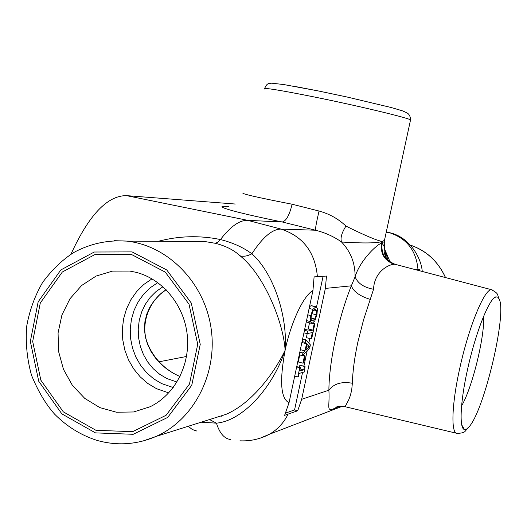 <?xml version="1.0" encoding="UTF-8"?>
<svg xmlns="http://www.w3.org/2000/svg" width="527" height="527" viewBox="0 0 527 527"><rect width="100%" height="100%" fill="white"/><g stroke="black" fill="none" stroke-linecap="round" stroke-linejoin="round"><path stroke-width="0.79" d="M166.091 289.712L159.833 294.606L154.398 300.364L149.984 306.885L146.796 314.039L144.925 321.628L144.438 329.375L145.366 337.043L147.6 344.454L150.992 351.45L155.386 357.912L160.63 363.742L166.585 368.86L173.106 373.182L179.977 376.594M385.059 237.651L384.479 240.332L382.187 241.511C376.159 240.233 364.085 235.095 345.969 226.096C338.479 218.929 329.507 213.909 319.052 211.031L292.116 204.219C257.15 197.414 240.767 193.64 242.98 192.908L242.98 192.908M467.66 368.94C475.71 332.162 489.464 297.86 495.973 296.839L498.068 297.254L499.57 299.889C506.263 316.865 484.353 408.992 469.498 426.323L466.731 429.024L464.419 429.505C459.076 428.537 460.262 401.719 467.66 368.94M385.909 257.097L384.407 247.011L382.2 243.112C380.869 253.612 385.039 260.661 394.71 264.251L396.258 264.6M456.329 433.201L345.099 406.712L348.696 399.881L350.356 395.546L351.7 390L352.359 383.248C352.708 371.324 354.526 357.681 357.813 342.313L363.498 320.047L373.544 289.277C374.163 272.037 388.129 264.528 394.15 264.284L394.71 264.251M187.645 241.465L205.082 241.57L215.174 243.27C225.437 245.793 233.731 249.969 240.055 255.799C264.831 275.502 283.691 323.683 285.114 350.297C273.52 374.545 251.023 403.728 225.925 414.38L211.189 419.031M131.546 254.515L165.274 272.13L189.022 304.211L197.717 344.296L189.476 384.058L166.124 415.263L132.652 431.666L95.967 430.309L63.312 411.857L40.849 380.191L32.681 341.456L40.296 302.966L62.344 271.998L94.807 254.613L131.546 254.515M483.661 316.193C484.853 336.522 472.133 388.28 461.593 405.83M135.828 272.261L129.721 271.062L112.534 271.102L96.125 276.049L81.606 285.509L69.953 298.796L61.929 314.968L58.062 332.932L58.583 351.476L63.471 369.348L72.397 385.362L84.788 398.412L99.82 407.595L116.493 412.239L133.66 411.962L150.123 406.745C174.832 394.842 190.484 364.862 187.237 334.895C184.075 304.916 162.454 278.849 135.828 272.261M415.52 269.679L419.683 269.337L419.716 270.786M352.359 383.248C341.667 381.357 333.841 383.676 328.881 390.191C330.086 409.808 324.454 412.944 339.256 406.462M370.488 299.455C360.027 296.286 353.643 291.741 351.338 285.832C338.591 317.399 329.079 361.772 328.881 390.191L301.668 399.308L297.702 410.77L284.62 415.322L289.04 402.733L312.946 290.509L314.099 276.879L326.483 276.049L325.363 288.414L301.668 399.308M384.394 246.946L384.269 242.367L382.187 241.511L381.482 243.105C375.211 245.615 359.381 261.945 355.093 276.813C355.224 263.23 350.712 251.629 341.555 242.018C363.202 243.395 376.746 243.224 382.187 241.511L382.2 243.112L381.482 243.105C380.237 253.625 384.46 260.687 394.15 264.284M325.363 288.414L351.338 285.832L355.093 276.813C357.688 283.302 363.841 287.459 373.544 289.277M215.174 243.27L217.75 242.321L220.464 239.548C230.516 226.426 239.601 220.029 247.723 220.345L282.255 221.986L315.502 230.22C325.291 232.684 333.973 236.616 341.555 242.018C340.178 238.178 341.648 232.875 345.969 226.096M264.58 89.03C262.861 87.35 279.567 90.025 314.711 97.06C358.05 105.822 407.746 117.732 410.546 119.886L384.473 240.338L384.282 243.006M384.914 249.798L390.02 261.754M228.665 206.505C209.502 204.904 232.736 211.979 282.255 221.986C286.181 221.05 289.468 215.128 292.116 204.219M70.967 254.212C88.819 215.115 107.317 195.583 126.44 195.629L247.723 220.345L281.069 229.1L315.502 230.22C315.337 228.296 316.523 221.9 319.052 211.031M126.44 195.629L235.266 204.035M240.055 255.799C243.527 256.787 247.459 256.115 251.853 253.79C243.27 247.413 232.802 242.67 220.464 239.548C199.634 235.266 178.923 235.852 158.337 241.294M209.548 419.551L216.432 423.155C242.407 420.948 272.65 387.991 285.114 350.297C287.847 316.47 273.618 273.065 251.853 253.79C262.723 237.17 272.459 228.942 281.069 229.1C303.091 236.386 315.199 252.255 317.392 276.701M201.162 422.199L216.432 423.155C219.654 433.319 224.357 438.767 230.53 439.492M296.668 366.93L299.777 367.747L297.821 376.91L298.447 376.733L299.158 373.406L304.626 371.891L305.021 366.351L304.468 366.496L303.75 369.875L299.672 370.988L300.403 367.576L299.777 367.747M296.734 366.621L300.403 367.576M300.113 368.926L303.75 369.875M299.402 367.319L299.837 365.29L304.468 366.496M299.837 365.29L305.021 366.351M294.712 376.094L297.821 376.91M304.619 329.599L308.216 328.934L309.501 322.886M308.216 328.934L312.86 330.113L307.584 331.108L307.05 333.617L312.327 332.59L310.989 338.848L311.694 338.703L314.889 323.723L314.197 323.848L312.86 330.113M312.32 323.374L314.197 323.848M312.774 323.189L314.889 323.723M307.221 333.584L306.352 337.662L310.989 338.848M303.934 332.827L307.05 333.617M304.468 330.317L307.584 331.108M312.663 320.818L312.307 320.838C311.055 320.607 310.772 318.828 311.457 315.508C312.267 311.846 313.479 309.817 315.1 309.415L316.549 310.686L316.272 314.751L314.784 318.987L312.663 320.818L311.668 320.568M311.286 323.334L306.259 321.911M310.291 321.562L312.109 323.42L314.869 320.785L316.951 314.632L317.445 308.736L315.989 306.793L312.886 309.375L310.772 315.601L310.291 321.562L306.536 320.614M309.566 306.371L311.76 305.746M305.818 350.033L307.05 344.243L309.257 346.502L305.818 350.033M306.714 345.844L309.257 346.502M309.724 347.899L310.377 344.856L305.726 339.829L305.186 342.366L306.516 343.709L304.988 350.877L302.92 352.978L302.36 355.62L309.724 347.899M299.25 354.816L302.36 355.62M299.81 352.174L302.92 352.978M300.344 349.678L304.988 350.877M301.866 342.517L306.516 343.709M302.07 341.568L305.186 342.366M302.61 339.032L305.726 339.829M302.412 355.56L304.435 356.087L302.92 363.175L303.657 362.984L305.166 355.909L304.435 356.087M302.696 355.27L305.166 355.909M299.758 354.948L298.262 361.963L302.92 363.175M302.557 372.464L294.56 409.92L285.706 413.036M323.084 276.293L316.536 306.958M309.797 338.545L308.809 343.163M307.241 350.508L303.921 366.067M417.094 269.567L416.982 270.061M196.802 431.04L192.289 429.512L188.231 426.277M297.702 410.77L294.56 409.92M159.022 361.805L186.532 356.476M176.98 382.035L166.914 378.57L159.701 374.282L153.265 368.742L147.797 362.108L143.449 354.599L140.353 346.417L138.588 337.82L138.212 329.052L139.233 320.37L141.625 312.037L145.32 304.29L150.202 297.36L156.15 291.457L162.975 286.767M264.666 88.483C265.865 85.4 267.294 83.747 268.954 83.536L271.695 83.174L283.974 84.584L318.077 90.894L347.365 97.08L391.146 107.508L402.259 110.775L406.521 112.626C409.064 113.845 410.408 116.263 410.546 119.886L410.428 120.446M318.275 90.934L294.982 86.454M410.461 245.154C426.534 250.78 438.194 261.583 445.44 277.564M493.041 290.225L491.559 289.718C484.656 288.526 468.905 326.358 459.873 367.78C451.527 404.802 450.75 434.347 457.377 433.451C466.573 432.575 463.635 432.107 469.498 426.323M463.253 428.649L463.622 428.122M142.949 441.027L156.032 436.442C194.068 419.788 218.033 373.149 211.004 327.702C204.186 282.215 167.632 245.351 126.658 241.109L114.063 240.681M95.446 432.878L61.843 413.866L38.734 381.271L30.342 341.417L38.168 301.806L60.842 269.929L94.254 252.018L132.073 251.899L166.815 270.015L191.288 303.051L200.24 344.342L191.756 385.296L167.691 417.424L133.212 434.294L95.446 432.878M152.007 278.836L143.838 284.435L136.724 291.477L130.867 299.751L126.44 309.013L123.568 318.973L122.33 329.349L122.758 339.836L124.846 350.126L128.522 359.921L133.7 368.92L140.215 376.871L147.889 383.524L156.499 388.682L168.752 392.905M173.238 387.543L161.637 383.603L153.706 378.86L146.638 372.734L140.643 365.409L135.887 357.115L132.508 348.09L130.61 338.611L130.248 328.953L131.427 319.402L134.115 310.238L138.232 301.74L143.667 294.152L150.261 287.716L157.823 282.617M391.337 233.125L386.166 232.526M417.977 269.501C416.271 250.582 406.686 238.283 389.229 232.624L386.304 231.873M289.04 402.733C280.713 398.689 279.409 381.212 285.114 350.297C290.891 322.372 303.631 295.482 312.946 290.509M313.894 310.028L316.549 310.686M311.938 313.67L316.272 314.751M311.101 318.064L314.784 318.987M307.761 314.843L310.772 315.601M309.125 308.44L312.886 309.375M310.976 305.647L315.653 306.806M288.091 414.196C283.73 422.911 277.492 429.597 269.369 434.268L260.213 438.154M180.01 376.522C169.305 371.996 154.925 361.891 147.435 343.196C139.681 323.736 149.997 299.455 166.137 289.764M410.447 245.141C426.363 250.529 438.069 261.346 445.552 277.597M384.407 247.011C383.616 250.509 384.163 253.961 386.054 257.36C387.022 259.765 389.993 262.064 394.96 264.258L491.559 289.718C499.477 294.231 496.546 293.723 499.57 299.889M211.406 418.965L156.032 436.442C136.756 444.689 117.086 446.007 97.027 440.407C80.954 435.236 66.797 426.475 54.571 414.123C45.75 404.196 38.069 391.245 31.528 375.277C27.042 359.203 25.434 342.86 26.699 326.253C29.499 310.535 34.815 295.91 42.647 282.386C52.133 269.653 62.522 259.679 73.813 252.479C90.308 243.573 107.923 239.785 126.658 241.109L187.803 241.465M422.265 271.458C421.198 257.683 409.558 237.038 389.506 232.638L386.317 231.821M338.775 406.541L335.613 407.766C336.905 407.793 333.868 405.915 345.053 406.653M385.165 251.82C386.68 255.45 387.47 257.986 387.529 259.422M224.654 206.452L228.547 206.525M311.319 305.634L315.989 306.793M342.24 406.304L269.369 434.268C260.226 439.103 250.417 441.29 239.95 440.822M221.439 416.225L220.675 416.04M461.764 424.914L464.419 429.505M493.951 298.117L495.973 296.839"/></g></svg>
